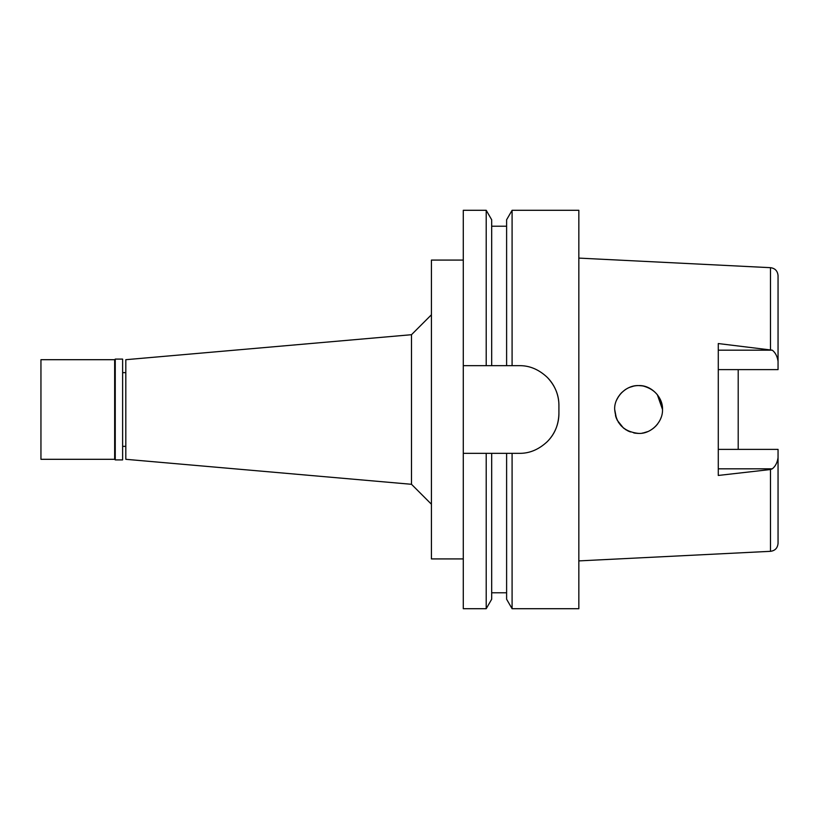 <?xml version="1.0" encoding="UTF-8"?>
<svg xmlns="http://www.w3.org/2000/svg" width="819" height="819" viewBox="0 0 819 819"><rect width="100%" height="100%" fill="white"/><g stroke="black" fill="none" stroke-linecap="round" stroke-linejoin="round"><path stroke-width="1.23" d="M718.283 369.615L778.05 369.615L778.05 361.404C777.303 356.337 775.368 352.59 772.256 350.174L718.283 343.55L718.283 475.45L770.474 469.522L770.474 551.32C775.071 550.716 777.589 548.065 778.05 543.366L778.05 449.385L718.283 449.385M738.206 449.385L738.206 369.615L738.206 449.385M778.05 361.404L778.05 275.634C777.589 270.935 775.071 268.284 770.474 267.68L578.838 258.098M661.148 417.434L660.442 419.205M657.575 424.037L655.579 426.33M653.746 427.999L651.586 429.565M647.604 431.644L643.437 432.913M636.281 433.292L634.571 433.067M626.402 430.057L625.225 429.32M624.365 428.706L623.689 428.183M623.361 427.917L617.291 420.342M617.27 420.311L615.489 415.612M616.41 418.396L614.69 409.5C616.031 423.884 623.996 431.848 638.605 433.405C650.829 434.111 663.001 422.113 662.51 409.5C663.062 397.041 650.9 384.889 638.625 385.595C626.289 384.94 613.912 397.235 614.69 409.5L614.69 409.582M617.506 398.249L618.478 396.58M619.748 394.799L621.263 393.038M621.672 392.618L625.225 389.68M625.368 389.588L627.467 388.339M629.514 387.387L633.732 386.097M638.861 385.595L642.096 385.851M657.329 394.645L662.51 409.5L661.363 402.211M618.304 422.133L621.171 425.86M627.19 430.507L630.395 431.951M635.585 433.21L638.994 433.405M654.453 427.385L657.247 424.447M615.786 416.646L616.676 419.021M616.676 399.979C619.195 394.758 622.86 390.847 627.661 388.247C632.77 385.688 638.042 384.981 643.478 386.097C655.364 389.547 661.701 397.348 662.51 409.5M643.284 432.944L642.086 433.149M638.789 433.405L637.305 433.374M634.889 433.118L633.722 432.903M629.053 431.418L627.62 430.733M125.819 372.645L122.625 372.645M125.819 446.355L122.625 446.355M125.819 359.695L125.819 459.305L411.496 484.295L411.496 334.705L125.819 359.695M431.418 314.783L411.496 334.705M431.418 504.217L411.496 484.295M463.288 260.084L431.418 260.084L431.418 558.916L463.288 558.916M463.288 365.673L491.676 365.673L486.21 365.673L486.21 210.288L463.288 210.288L463.288 608.712L486.21 608.712L486.21 453.327L519.072 453.327C529.228 453.552 538.585 449.692 547.153 441.748C555.302 433.701 558.63 423.945 558.916 413.482A39.844 39.844 0 0 1 546.58 442.311M463.288 453.327L491.676 453.327L491.676 599.242L486.21 608.712M512.09 608.712L512.09 453.327L506.613 453.327L506.613 599.242L512.09 608.712L578.838 608.712L578.838 210.288L512.09 210.288L512.09 365.673L506.613 365.673L519.072 365.673C529.309 365.448 538.718 369.359 547.287 377.385C555.067 385.626 558.947 395.004 558.916 405.518L558.916 413.482M547.901 378.02A39.844 39.844 0 0 1 558.916 405.518M512.09 210.288L506.613 219.758L506.613 365.673L491.676 365.673L491.676 219.758L486.21 210.288M770.474 469.522L772.256 468.826C775.378 466.4 777.303 462.663 778.05 457.596M115.254 459.899L122.625 459.899L122.625 359.101L115.254 359.101L115.254 459.899L114.66 459.305L114.66 359.695L40.95 359.695L40.95 459.305L114.66 459.305M115.254 359.101L114.66 359.695M770.474 349.478L770.474 267.68M718.283 350.174L772.256 350.174M772.256 468.826L718.283 468.826M770.474 551.32L578.838 560.902M491.676 592.782L506.613 592.782M491.676 226.218L506.613 226.218"/></g></svg>
